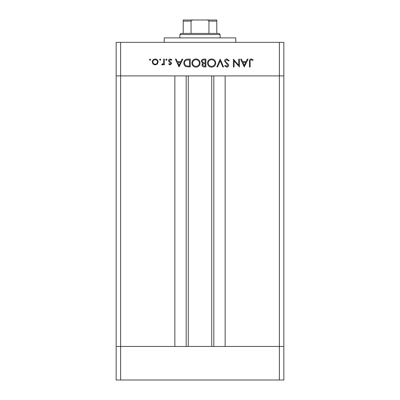 <?xml version="1.0" encoding="UTF-8"?>
<svg xmlns="http://www.w3.org/2000/svg" width="400" height="400" viewBox="0 0 400 400"><rect width="100%" height="100%" fill="white"/><g stroke="black" fill="none" stroke-linecap="round" stroke-linejoin="round"><path stroke-width="0.6" d="M188.26 75.9L188.26 346.46M279.38 380L120.62 380L120.62 346.46L116.15 346.46L120.62 346.46L120.62 75.9L279.38 75.9L279.38 380L283.85 380L283.85 346.46L120.62 346.46L174.845 346.46L174.845 75.9L116.15 75.9L116.15 42.36L283.85 42.36L283.85 75.9L225.155 75.9L225.155 346.46L283.85 346.46L283.85 75.9L279.38 75.9L279.38 42.36M120.62 380L116.15 380L116.15 75.9L120.62 75.9L120.62 42.36M164.225 42.36L164.225 37.89L235.775 37.89L235.775 42.36M238.715 65.275L238.715 59.13L239.415 59.13L239.415 66.955L234.1 60.795L234.1 66.955L233.395 66.955L233.395 59.13L238.715 65.275M224.57 61.05C224.725 59.735 225.475 59.03 226.805 58.93L229.185 60.64L228.52 61.035L226.805 59.73L225.27 61.06L225.55 61.825L228.245 64.14L228.68 65.33C228.56 66.475 227.915 67.085 226.755 67.155L224.67 65.83L225.305 65.35L226.83 66.355L227.98 65.365L224.57 61.05M220.155 59.13L223.565 66.955L222.81 66.955L220.205 60.79L217.595 66.955L216.84 66.955L220.155 59.13M211.61 58.93C214.125 59.145 215.5 60.505 215.74 63.01C215.525 65.52 214.17 66.905 211.675 67.155C209.125 66.955 207.74 65.585 207.51 63.045C207.735 60.535 209.1 59.16 211.61 58.93M195.96 58.93C198.47 59.145 199.845 60.505 200.085 63.01C199.875 65.52 198.52 66.905 196.02 67.155C193.475 66.955 192.085 65.585 191.86 63.045C192.08 60.535 193.45 59.16 195.96 58.93M182.83 59.13L179.015 66.955L175.405 59.13L176.165 59.13L177.325 61.64L180.87 61.64L182.06 59.13L182.83 59.13M150.07 59.03L150.72 59.68L150.07 60.335L149.415 59.68L150.07 59.03M158.145 61.975L157.36 64.005L155.185 64.95L153.01 64.01L152.225 61.975C152.39 60.165 153.38 59.18 155.185 59.03C156.99 59.18 157.98 60.16 158.145 61.975M160.205 59.03L160.855 59.68L160.205 60.335L159.55 59.68L160.205 59.03M163.665 59.13L164.365 59.13L164.365 64.85L163.665 64.85L163.665 64.01L162.27 64.95L161.66 64.755L162.045 64.145L162.405 64.245L163.54 63.015L163.665 59.13M166.425 59.03L167.075 59.68L166.425 60.335L165.77 59.68L166.425 59.03M171.59 63.45L170.145 64.95L168.68 64.135L169.16 63.645L170.145 64.245L170.89 63.48L168.845 61.565L168.58 60.68C168.675 59.66 169.235 59.11 170.255 59.03L171.89 59.805L171.425 60.335L170.295 59.73L169.285 60.655L169.475 61.2L171.33 62.57L171.59 63.45M183.83 62.945C183.98 60.425 185.31 59.155 187.83 59.13L190.255 59.13L190.255 66.955L186.19 66.675C184.605 65.96 183.815 64.715 183.83 62.945M203.79 59.13L205.905 59.13L205.905 66.955L204.38 66.955C202.925 67.045 202.095 66.4 201.89 65.015L202.795 63.35L201.29 61.35C201.47 59.905 202.305 59.165 203.79 59.13M248.045 59.13L244.235 66.955L240.62 59.13L241.385 59.13L242.54 61.64L246.09 61.64L247.28 59.13L248.045 59.13M251.235 59.73C250.33 60.02 249.965 60.69 250.155 61.75L250.155 66.955L249.45 66.955L249.45 61.67C249.235 60.105 249.845 59.19 251.275 58.93L253.165 59.835L252.75 60.435L251.235 59.73M152.93 61.97C153.055 63.35 153.81 64.11 155.185 64.245C156.565 64.11 157.315 63.35 157.445 61.97C157.315 60.595 156.565 59.845 155.185 59.73C153.81 59.845 153.055 60.59 152.93 61.97M177.695 62.44L179.075 65.43L180.49 62.44L177.695 62.44M189.55 66.155L189.55 59.935L186.415 60.13C185.16 60.635 184.53 61.57 184.535 62.945C184.54 64.425 185.23 65.425 186.595 65.935L189.55 66.155M192.56 63.05C192.775 65.09 193.92 66.19 195.99 66.355C198.05 66.17 199.18 65.06 199.385 63.01C199.17 60.985 198.035 59.89 195.99 59.73C193.905 59.885 192.765 60.99 192.56 63.05M204.25 66.155L205.205 66.155L205.205 63.645L204.73 63.645C203.565 63.505 202.855 63.955 202.595 65.005L204.25 66.155M204.735 62.845L205.205 62.845L205.205 59.935L204.205 59.935C203 59.795 202.265 60.27 201.99 61.35L203.275 62.75L204.735 62.845M208.215 63.05C208.43 65.09 209.57 66.19 211.64 66.355C213.705 66.17 214.835 65.06 215.035 63.01C214.82 60.985 213.69 59.89 211.64 59.73C209.56 59.885 208.415 60.99 208.215 63.05M242.91 62.44L244.29 65.43L245.71 62.44L242.91 62.44M189.825 20L210.175 20L189.825 20M179.875 34.535L180.995 33.415L219.005 33.415L220.125 34.535L179.875 34.535L179.875 37.89M220.125 34.535L220.125 37.89M183.23 33.415L183.23 20.41M183.23 20L216.77 20L216.77 21.12L216.77 20M193.775 20C192.565 19.85 191.66 20.225 191.055 21.12L183.23 21.12M191.055 33.415L191.055 21.12M208.945 33.415L208.945 21.12C208.34 20.225 207.43 19.85 206.225 20M216.77 33.415L216.77 21.12L208.945 21.12M213.825 75.9L213.825 346.46M186.175 75.9L186.175 346.46M211.74 75.9L211.74 346.46"/></g></svg>
